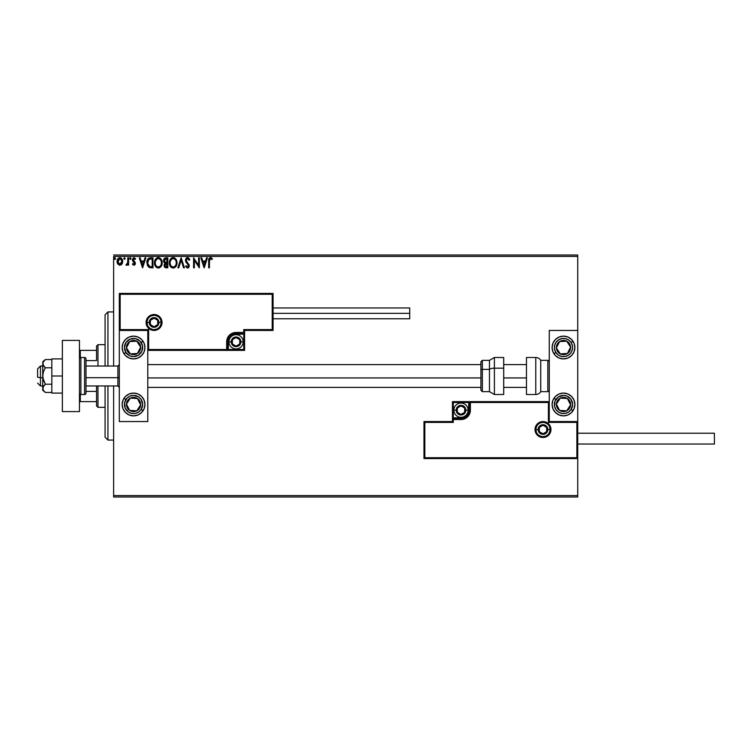 <?xml version="1.0" encoding="UTF-8"?>
<svg xmlns="http://www.w3.org/2000/svg" width="752" height="752" viewBox="0 0 752 752"><rect width="100%" height="100%" fill="white"/><g stroke="black" fill="none" stroke-linecap="round" stroke-linejoin="round"><path stroke-width="1.13" d="M113.627 497.006L577.733 497.006L113.627 497.006L113.627 385.964L113.627 497.006M113.627 256.413L577.733 256.413L577.733 330.448L549.261 330.448L549.261 421.552L577.733 421.552L577.733 256.413L113.627 256.413L113.627 366.036L113.627 256.413M577.733 458.57L577.733 495.587L113.627 495.587L577.733 495.587L577.733 497.006L577.733 330.448L549.261 330.448L549.261 421.552L577.733 421.552L576.878 422.408L548.405 422.408L548.405 402.48L470.385 402.48L470.385 410.169L469.671 413.76L467.631 416.815L464.586 418.845L460.995 419.56L453.306 419.56L453.306 422.408L424.833 422.408L424.833 457.714L576.878 457.714L576.878 422.408L576.878 457.714L424.833 457.714L424.833 422.408L423.978 421.552L423.978 458.57L577.733 458.57L576.878 457.714L577.733 458.57L577.733 421.552L576.878 422.408L548.405 422.408L548.734 402.151L469.53 402.48L469.53 410.169A8.545 8.545 0 0 1 460.995 418.714L453.306 418.714L452.45 419.56L452.45 421.552L423.978 421.552L423.978 458.57L424.833 457.714L423.978 458.57L577.733 458.57M121.946 264.046L122.651 260.812L121.119 258.058L118.647 258.058L117.237 260.173L117.481 263.454L119.267 265.165L121.561 264.525L122.698 261.461C122.717 259.393 121.777 258.143 119.878 257.71C117.989 258.143 117.049 259.393 117.068 261.461L117.82 264.046L119.878 265.249L121.768 264.29M127.802 257.842L128.573 257.842L127.802 257.842L127.633 263.031L125.885 264.995L126.928 265.136L127.802 264.046L127.802 265.118L128.573 265.118L128.573 257.842L128.573 265.118L128.573 257.842L127.802 257.842L127.68 262.786L125.885 264.995L126.468 265.249L127.802 264.046L127.802 265.118L128.573 265.118L127.802 265.118M133.884 265.249L134.993 264.61L135.332 263.05L133.226 259.365L134.11 258.603L135.163 259.374L135.595 258.697L133.659 257.757L132.427 259.449L132.653 260.944L134.58 263.369L134.006 264.328L132.85 263.585L132.399 264.215L133.884 265.249L132.399 264.215L133.884 265.249L135.341 263.341L133.17 259.778L134.11 258.603L135.163 259.374L135.595 258.697L134.025 257.71L132.399 259.816L134.58 263.369L133.837 264.356L132.85 263.585L132.399 264.215L132.85 263.585L134.006 264.328M149.291 258.021L150.654 257.842L148.511 258.406L147.138 260.53L147.317 265.409L149.093 267.439L152.976 267.806L152.976 257.842L150.654 257.842C148.003 258.199 146.725 259.816 146.837 262.692L149.093 267.439L152.976 267.806L152.976 257.842L152.976 267.806L151.462 267.806M165.797 257.842L167.79 257.842L164.462 258.284L163.447 260.662L163.833 262.194L165.026 263.209L164.143 264.732L164.397 266.734L165.431 267.684L167.79 267.806L167.79 257.842L167.79 267.806L167.79 257.842L165.797 257.842L163.447 260.662L165.026 263.209L164.086 265.334L166.38 267.806L167.79 267.806L166.173 267.797M178.722 267.806L177.886 267.806L181.082 257.842L177.886 267.806L178.722 267.806L181.147 260.239L183.573 267.806L184.4 267.806L181.213 257.842L184.4 267.806L181.213 257.842L177.886 267.806L178.722 267.806L181.147 260.239L183.573 267.806L184.4 267.806L183.573 267.806M198.584 257.842L198.584 265.249L193.602 257.842L193.602 267.806L194.373 267.806L194.373 260.371L199.355 267.806L199.355 257.842L198.584 257.842L199.355 257.842L198.584 257.842L198.584 265.249L193.602 257.842L193.602 267.806L194.373 267.806L194.373 260.371L199.355 267.806L199.355 257.842L199.186 267.806M209.441 261.17L210.137 258.697L211.998 259.496L212.384 258.735L210.504 257.579L209 258.556L208.68 267.806L209.441 267.806L209.441 261.17L210.513 258.603L211.998 259.496L212.384 258.735L210.504 257.579C208.981 258.096 208.37 259.261 208.68 261.076L208.68 267.806L209.441 267.806L209.46 260.408M206.565 257.842L207.402 257.842L204.206 267.806L207.402 257.842L206.565 257.842L205.54 261.029L202.739 261.029L201.715 257.842L200.887 257.842L204.074 267.806L207.402 257.842L206.565 257.842L205.54 261.029L202.739 261.029L201.715 257.842L200.887 257.842L204.074 267.806L200.887 257.842L201.715 257.842M187.53 257.579L185.96 258.491L185.424 260.277L185.923 262.053L188.376 265.089L187.915 266.932L187.022 266.904L186.148 265.757L185.556 266.368L187.474 268.06L188.827 267.28L189.231 265.334L186.44 261.273L186.308 259.609L187.586 258.603L189.147 260.267L189.767 259.76L188.677 258.011L187.53 257.579L185.424 260.277L188.489 265.776L187.483 267.035L186.148 265.757L185.556 266.368L187.474 268.06L189.26 265.729L186.195 260.295L187.586 258.603L189.147 260.267L189.767 259.76L187.53 257.579M176.993 262.777L175.517 258.66L174.032 257.71L172.264 257.71L170.779 258.688L169.538 261.047L169.538 264.619L171.494 267.562L174.088 267.919L176.1 266.208L176.993 262.777C177.03 259.938 175.742 258.209 173.148 257.579C170.554 258.227 169.275 259.976 169.332 262.824C169.275 265.7 170.572 267.449 173.204 268.06C175.789 267.383 177.049 265.616 176.993 262.777M162.169 262.777L160.702 258.66L159.208 257.71L157.441 257.71L155.965 258.688L154.715 261.047L154.715 264.619L156.67 267.562L159.274 267.919L161.276 266.208L162.169 262.777C162.206 259.938 160.928 258.209 158.324 257.579C155.73 258.227 154.461 259.976 154.508 262.824C154.461 265.7 155.749 267.449 158.39 268.06C160.966 267.383 162.225 265.616 162.169 262.777M144.986 257.842L145.822 257.842L142.626 267.806L145.822 257.842L144.986 257.842L143.961 261.029L141.16 261.029L140.135 257.842L139.299 257.842L142.495 267.806L145.822 257.842L144.986 257.842L143.961 261.029L141.16 261.029L140.135 257.842L139.299 257.842L142.495 267.806L139.299 257.842L140.135 257.842M130.998 258.538L130.359 257.71L130.998 258.538L130.359 257.71L129.72 258.538L130.359 259.374L129.72 258.538L130.359 257.71L130.998 258.538L130.359 259.374L129.72 258.538L130.359 257.71L130.989 258.397L130.087 257.786L129.88 259.092L130.961 258.829L130.359 259.374L130.998 258.538L130.359 259.374L129.72 258.538L130.359 259.374L129.72 258.538L130.5 257.729M125.123 258.538L124.202 257.786L124.005 259.092L125.086 258.829L124.484 259.374L125.123 258.538L124.484 259.374L123.845 258.538L124.484 259.374L123.845 258.538L124.484 257.71L123.845 258.538L124.484 257.71L125.123 258.538L124.484 259.374L123.845 258.538L124.484 257.71L125.123 258.538L124.409 257.72M114.257 258.538L114.896 257.71L114.257 258.538L114.896 257.71L115.535 258.538L115.178 257.786L114.257 258.538L114.755 259.355L115.385 259.092L115.535 258.538L114.896 259.374L115.535 258.538L114.896 259.374L114.257 258.538L114.896 259.374L114.257 258.538L114.896 257.71L114.257 258.538L114.896 257.71L115.535 258.538L114.896 259.374L114.257 258.538L114.896 257.71L115.535 258.538L115.178 259.29M577.733 254.994L113.627 254.994L577.733 254.994L577.733 256.413L577.733 254.994M209.441 267.806L208.68 267.806M208.877 258.867L209.169 258.265M210.504 257.579L212.384 258.735L211.998 259.496L210.137 258.697M211.763 259.29L210.513 258.603M211.998 259.496L211.011 258.744L211.998 259.496M211.566 257.945L211.058 257.682M204.149 265.4L203.068 262.053L205.211 262.053L204.149 265.4L203.068 262.053L205.211 262.053L204.149 265.4M194.373 267.806L193.602 267.806L193.772 257.842M188.968 258.303L189.767 259.76L189.147 260.267M187.878 258.65L187.286 258.641M187.586 258.603L186.195 260.295L186.571 261.489M186.195 260.295L186.44 261.273L186.195 260.295M188.79 264.093L189.25 265.531M189.231 266.133L188.837 267.27M188.583 267.58L187.934 267.985M185.556 266.368L186.336 266.095M186.393 266.18L187.483 267.035L188.489 265.776L187.981 264.431M188.028 264.488L187.568 263.98M186.759 263.153L186.176 262.439M186.261 258.133L187.06 257.645M176.353 265.747L176.664 264.948M176.344 265.766L175.855 266.584M175.846 266.593L173.204 268.06M170.798 266.979L170.262 266.283M169.538 264.619L169.83 265.475M169.905 260.013L169.576 260.888M170.243 259.384L171.456 258.096M174.934 258.143L176.071 259.374M175.526 258.679L176.062 259.365M175.949 264.582L176.118 263.933M173.59 266.998L173.176 267.035C171.08 266.509 170.055 265.108 170.093 262.824L170.131 263.548L170.093 262.824C170.046 260.53 171.071 259.12 173.176 258.603C175.244 259.12 176.259 260.512 176.222 262.777L176.184 262.063L176.222 262.777C176.269 265.061 175.254 266.481 173.176 267.035L173.355 267.026M170.591 265.165L170.948 265.766M170.619 265.221L170.131 263.548M172.819 267.007L171.992 266.716M170.262 261.376L171.559 259.205M171.024 259.76L170.544 260.559M170.131 262.1L170.262 261.395M175.789 260.587L175.996 261.141M174.52 259.017L175.498 260.051M164.81 267.317L164.397 266.734M164.218 266.283L164.115 265.813M164.096 265.033L164.096 265.569M164.002 262.467L163.598 261.677M163.889 258.961L164.237 258.491M164.368 261.48L164.218 260.662L166.154 258.857L167.029 258.857L167.029 262.561L165.421 262.448L166.643 262.561L165.421 262.448L164.227 260.446L164.256 261.104M165.807 266.744L164.857 265.315L167.029 263.585L167.029 266.781L164.923 265.888L164.998 264.516L166.042 263.632M164.923 264.732L165.167 266.368M165.515 263.83L164.998 264.516M165.149 262.335L164.528 261.781M164.256 260.23L164.5 259.59M166.634 263.585L167.029 266.781L166.23 266.781M161.849 264.948L162.056 264.121M155.984 266.979L155.438 266.283M154.583 263.933L154.517 263.275M155.081 260.013L154.762 260.888M155.429 259.384L155.955 258.688M157.112 257.833L158.108 257.588M161.248 259.374L160.702 258.66M154.715 264.619L155.006 265.475M160.251 259.496L161.182 261.141M161.135 264.582L161.407 262.777C161.454 265.061 160.439 266.481 158.352 267.035L158.352 267.035C156.266 266.509 155.232 265.108 155.269 262.824C155.222 260.53 156.247 259.12 158.352 258.603C160.42 259.12 161.445 260.512 161.407 262.777L161.304 263.933M160.449 265.888L158.531 267.026M155.767 265.165L156.134 265.766M155.269 262.824L155.316 262.1L155.269 262.824M155.796 265.221L155.448 264.262M157.995 267.007L157.177 266.716M155.448 261.376L156.736 259.205M156.2 259.76L155.73 260.559M161.407 262.777L161.37 262.063L161.407 262.777M160.966 260.587L160.674 260.051M159.255 266.847L160.289 266.086M150.259 267.74L149.714 267.656M148.153 258.716L148.943 258.152M148.257 265.4L149.761 266.593L147.627 263.256L148.877 259.384L152.205 258.857L152.205 266.781L149.498 266.499L148.003 264.901M151.143 266.772L150.588 266.734M142.56 265.4L141.489 262.053L143.632 262.053L142.56 265.4L141.489 262.053L143.632 262.053L142.56 265.4M132.85 263.585L133.837 264.356L134.317 262.598M133.677 264.328L134.58 263.369L132.399 259.816L134.392 262.711M132.427 259.449L132.54 258.932M134.025 257.71L135.595 258.697L134.956 259.092M133.217 259.402L134.11 258.603L135.163 259.374L133.546 258.838M134.166 261.226L135.097 262.213M135.181 264.253L135.313 263.755M134.317 265.174L134.815 264.845M126.392 265.24L125.885 264.995L126.806 264.309M126.468 265.249L125.885 264.995M127.473 263.52L127.793 261.452M127.802 260.784L127.802 260.286M127.802 260.916L127.784 261.536M127.755 262.166L127.68 262.786M124.409 259.365L123.845 258.538L124.484 257.71L123.845 258.538M121.561 264.525L121.081 264.911M117.481 263.444L117.256 262.862M117.246 262.824L117.115 262.157M117.086 261.799L117.077 261.132M117.453 259.562L117.763 258.989M117.472 259.506L117.754 258.998M118.656 258.049L119.54 257.729M120.047 257.72L120.517 257.795M122.632 260.671L122.529 260.154M122.679 261.799L122.285 263.454M119.211 258.754L120.358 258.679L121.927 261.452L119.756 264.347L117.838 261.452L117.951 260.493L117.867 261.94L119.888 258.603L121.316 259.393M121.448 259.6L121.899 260.972M119.634 264.337L121.927 261.452L121.448 263.322L120.367 264.281M119.756 264.347L117.951 262.429M119.888 258.603L119.399 258.679M118.966 258.885L118.318 259.59L118.966 258.885M121.899 261.95L121.927 261.452M115.526 258.688L114.896 259.374M115.535 258.538L114.83 257.72M176.062 261.367L176.184 262.063M164.735 259.28L165.214 258.979M166.154 258.857L167.029 258.857L166.643 262.561M155.316 262.1L155.438 261.395M161.238 261.367L161.37 262.063M155.438 264.253L155.316 263.548M151.387 258.857L152.205 258.857L152.205 266.781L151.707 266.781M147.796 264.29L147.693 263.82M117.838 261.452L117.867 260.972M117.951 260.493L118.318 259.59M121.815 262.42L121.448 263.322M117.951 262.42L117.867 261.94M107.931 440.061L105.083 437.213L105.083 385.964L105.083 437.213L107.931 440.061L113.627 440.061L107.931 440.061L107.931 385.964L107.931 440.061M105.083 314.787L107.931 311.939L113.627 311.939L107.931 311.939L107.931 366.036L107.931 311.939L105.083 314.787L105.083 366.036L105.083 314.787M133.555 336.135A11.393 11.393 0 0 1 144.939 347.527A11.393 11.393 0 0 1 133.555 358.92L129.194 358.046L125.499 355.583L123.027 351.889L122.162 347.527L123.027 343.166L125.499 339.472L129.194 337.009L133.555 336.135L137.907 337.009L141.611 339.472L144.074 343.166L144.939 347.527L144.074 351.889L141.611 355.583L137.907 358.046L133.555 358.92A11.393 11.393 0 0 1 122.162 347.527A11.393 11.393 0 0 1 133.555 336.135A11.393 11.393 0 0 0 123.037 343.166M133.555 393.08A11.393 11.393 0 0 1 144.939 404.473A11.393 11.393 0 0 1 133.555 415.865L129.194 414.991L125.499 412.528L123.027 408.834L122.162 404.473L123.027 400.111L125.499 396.417L129.194 393.954L133.555 393.08L137.907 393.954L141.611 396.417L144.074 400.111L144.939 404.473L144.074 408.834L141.611 412.528L137.907 414.991L133.555 415.865A11.393 11.393 0 0 1 122.162 404.473A11.393 11.393 0 0 1 133.555 393.08M147.787 421.552L147.787 330.448L119.314 330.448L119.314 421.552L147.787 421.552L119.314 421.552L119.314 330.448L120.17 329.592L148.642 329.592L148.642 349.52L226.662 349.52L226.662 341.831L227.377 338.24L229.416 335.185L232.462 333.155L236.053 332.44L243.742 332.44L243.742 329.592L272.215 329.592L272.215 294.286L120.17 294.286L120.17 329.592L120.17 294.286L272.215 294.286L272.215 329.592L273.07 330.448L273.07 293.43L119.314 293.43L119.314 330.448L147.787 330.448L147.787 421.552M563.492 415.865A11.393 11.393 0 0 1 552.109 404.473A11.393 11.393 0 0 1 563.492 393.08L567.854 393.954L571.548 396.417L574.02 400.111L574.885 404.473L574.02 408.834L571.548 412.528L567.854 414.991L563.492 415.865L559.131 414.991L555.437 412.528L552.974 408.834L552.109 404.473L552.974 400.111L555.437 396.417L559.131 393.954L563.492 393.08A11.393 11.393 0 0 1 574.885 404.473A11.393 11.393 0 0 1 563.492 415.865M563.492 358.92A11.393 11.393 0 0 1 552.109 347.527A11.393 11.393 0 0 1 563.492 336.135L567.854 337.009L571.548 339.472L574.02 343.166L574.885 347.527L574.02 351.889L571.548 355.583L567.854 358.046L563.492 358.92L559.131 358.046L555.437 355.583L552.974 351.889L552.109 347.527L552.974 343.166L555.437 339.472L559.131 337.009L563.492 336.135A11.393 11.393 0 0 1 574.885 347.527A11.393 11.393 0 0 1 553.961 353.76L555.869 352.509A9.109 9.109 0 0 1 558.51 339.904A9.109 9.109 0 0 1 571.125 342.545L573.024 341.295L571.125 342.545L572.451 345.845L572.413 349.398L571.012 352.669L568.474 355.151L565.175 356.486L561.622 356.448L558.351 355.047L555.869 352.509L554.544 349.21L554.572 345.657L555.972 342.386L558.51 339.904L561.81 338.569L565.363 338.607L568.634 340.007L571.125 342.545A9.109 9.109 0 0 1 568.474 355.151A9.109 9.109 0 0 1 555.869 352.509L553.961 353.76A11.393 11.393 0 0 1 552.325 349.755M40.448 377.692L37.6 377.213L37.6 368.884L37.6 377.213L40.448 377.692L40.448 385.964L40.448 377.692L42.723 377.692L40.448 377.692L40.448 366.036L40.448 377.692M119.314 377.936L117.895 377.692L117.895 385.964L117.895 377.692L86.001 377.692L117.895 377.692L117.895 366.036L117.895 377.692L119.314 377.936M526.475 377.936L503.699 377.936L526.475 377.936M480.923 377.936L147.787 377.936L480.923 377.936M535.875 429.533L538.15 429.533L535.875 429.533A7.116 7.116 0 0 1 542.991 422.408A7.116 7.116 0 0 1 550.116 429.533L550.962 429.533A7.971 7.971 0 0 0 542.991 421.552A7.971 7.971 0 0 0 535.02 429.533A7.971 7.971 0 0 0 542.991 437.504A7.971 7.971 0 0 0 550.962 429.533L550.116 429.533A7.116 7.116 0 0 1 542.991 436.649A7.116 7.116 0 0 1 535.875 429.533L535.02 429.533L535.17 427.973L537.36 423.893L539.945 422.163L542.991 421.552L546.046 422.163L548.631 423.893L550.361 426.478L550.962 429.533L550.361 432.579L548.631 435.164L546.046 436.893L542.991 437.504L539.945 436.893L537.36 435.164L535.17 431.084L535.02 429.533L535.875 429.533A7.116 7.116 0 0 1 542.991 422.408A7.116 7.116 0 0 1 550.116 429.533A7.116 7.116 0 0 1 542.991 436.649A7.116 7.116 0 0 1 535.875 429.533L536.42 432.25M549.261 401.624L452.45 401.624L452.45 421.552L423.978 421.552L424.833 422.408L453.306 422.408L452.45 421.552L453.306 422.408L453.306 419.56L452.45 419.56A0.855 0.855 0 0 1 453.306 418.714L453.306 417.858L462.489 417.708L465.262 416.561L467.387 414.437L468.675 410.169L468.675 402.48L453.306 402.48L453.306 417.858L460.995 417.858L460.995 418.714L453.306 418.714L453.306 417.858L452.45 417.858L452.45 419.56L453.306 419.56L453.306 418.714L453.306 419.56L460.995 419.56L460.995 417.858A7.689 7.689 0 0 0 468.675 410.169L469.53 410.169A8.545 8.545 0 0 1 460.995 418.714L460.995 419.56A9.4 9.4 0 0 0 470.385 410.169L468.675 410.169L468.675 402.48L469.53 402.48L469.53 410.169L470.385 410.169L470.385 401.624L470.385 402.48L469.53 402.48A0.855 0.855 0 0 1 470.385 401.624L452.45 401.624L452.45 417.858L453.306 417.858L453.306 402.48L452.45 401.624L453.306 402.48L468.675 402.48L468.675 401.624L468.675 402.48L469.53 402.48A0.855 0.855 0 0 1 470.385 401.624L549.261 401.624L548.734 402.151L549.261 401.624M537.078 433.481L537.962 434.562M539.043 435.446L541.609 436.508M542.991 436.649L545.717 436.104M546.948 435.446L548.029 434.562M548.913 433.481L549.975 430.915M550.116 429.533L547.832 429.533A4.841 4.841 0 0 1 542.991 434.374A4.841 4.841 0 0 1 538.15 429.533L539.569 426.102L542.991 424.692L546.413 426.102L547.832 429.533L546.413 432.955L542.991 434.374L539.569 432.955L538.15 429.533A4.841 4.841 0 0 1 542.991 424.692A4.841 4.841 0 0 1 547.832 429.533L550.116 429.533L549.571 426.807M548.913 425.576L548.029 424.495M546.948 423.611L544.382 422.549M542.991 422.408L540.265 422.953M539.043 423.611L537.962 424.495M537.078 425.576L536.016 428.142M161.172 322.467L158.898 322.467A4.841 4.841 0 0 1 154.057 327.308A4.841 4.841 0 0 1 149.216 322.467L150.635 319.045L154.057 317.626L157.478 319.045L158.898 322.467L157.478 325.898L154.057 327.308L150.635 325.898L149.216 322.467L146.931 322.467L149.216 322.467A4.841 4.841 0 0 1 154.057 317.626A4.841 4.841 0 0 1 158.898 322.467L161.172 322.467A7.116 7.116 0 0 1 154.057 329.592A7.116 7.116 0 0 1 146.931 322.467L146.085 322.467A7.971 7.971 0 0 0 154.057 330.448A7.971 7.971 0 0 0 162.028 322.467A7.971 7.971 0 0 0 154.057 314.496A7.971 7.971 0 0 0 146.085 322.467L146.931 322.467A7.116 7.116 0 0 1 154.057 315.351A7.116 7.116 0 0 1 161.172 322.467L162.028 322.467L161.877 324.027L159.687 328.107L157.102 329.837L154.057 330.448L151.002 329.837L148.417 328.107L146.687 325.522L146.085 322.467L146.687 319.421L148.417 316.836L151.002 315.107L154.057 314.496L157.102 315.107L159.687 316.836L161.877 320.916L162.028 322.467L161.172 322.467A7.116 7.116 0 0 1 154.057 329.592A7.116 7.116 0 0 1 146.931 322.467A7.116 7.116 0 0 1 154.057 315.351A7.116 7.116 0 0 1 161.172 322.467L160.627 319.75M244.597 330.448L273.07 330.448L273.07 293.43L272.215 294.286L273.07 293.43L119.314 293.43L120.17 294.286L119.314 293.43L119.314 330.448L120.17 329.592L148.642 329.592L148.313 349.849L227.518 349.52L227.518 341.831A8.545 8.545 0 0 1 236.053 333.286L243.742 333.286L244.597 332.44L244.597 330.448L273.07 330.448L272.215 329.592L243.742 329.592L244.597 330.448L243.742 329.592L243.742 332.44L244.597 332.44L244.597 330.448M147.787 350.376L244.597 350.376L244.597 332.44A0.855 0.855 0 0 1 243.742 333.286L243.742 334.142L234.558 334.292L231.785 335.439L229.661 337.563L228.364 341.831L228.364 349.52L243.742 349.52L243.742 334.142L236.053 334.142L236.053 333.286L243.742 333.286L243.742 334.142L244.597 334.142L244.597 332.44L243.742 332.44L243.742 333.286L243.742 332.44L236.053 332.44L236.053 334.142A7.689 7.689 0 0 0 228.364 341.831L227.518 341.831A8.545 8.545 0 0 1 236.053 333.286L236.053 332.44A9.4 9.4 0 0 0 226.662 341.831L228.364 341.831L228.364 349.52L227.518 349.52L227.518 341.831L226.662 341.831L226.662 350.376L226.662 349.52L227.518 349.52A0.855 0.855 0 0 1 226.662 350.376L244.597 350.376L244.597 334.142L243.742 334.142L243.742 349.52L244.597 350.376L243.742 349.52L228.364 349.52L228.364 350.376L228.364 349.52L227.518 349.52A0.855 0.855 0 0 1 226.662 350.376L147.787 350.376L148.313 349.849L147.787 350.376M159.969 318.519L159.086 317.438M158.005 316.554L155.438 315.492M154.057 315.351L151.331 315.896M150.099 316.554L149.018 317.438M148.135 318.519L147.072 321.085M146.931 322.467L147.477 325.193M148.135 326.424L149.018 327.505M150.099 328.389L152.665 329.451M154.057 329.592L156.783 329.047M158.005 328.389L159.086 327.505M159.969 326.424L161.031 323.858M239.756 340.769L239.756 339.697A4.268 4.268 0 0 1 240.33 341.831L239.756 341.831L239.756 340.769L239.756 341.831L240.33 341.831L240.179 340.731L239.08 338.814L236.053 337.563L233.035 338.814L231.785 341.831L233.035 344.848L236.053 346.108L239.08 344.848L240.33 341.831A4.268 4.268 0 0 1 232.359 343.965A4.268 4.268 0 0 1 236.053 337.563L232.359 339.697L232.359 343.965L236.053 346.108L239.756 343.965L239.756 341.831L239.756 343.965L236.053 346.108L232.359 343.965L232.359 339.697L236.053 337.563A4.268 4.268 0 0 1 239.756 339.697L236.053 337.563L239.756 339.697L239.756 340.769M231.212 341.831A4.841 4.841 0 0 1 236.053 336.99A4.841 4.841 0 0 1 240.894 341.831L243.178 341.831A7.116 7.116 0 0 0 236.053 334.715A7.116 7.116 0 0 0 228.937 341.831L231.212 341.831L232.631 338.409L236.053 336.99L239.474 338.409L240.894 341.831L239.474 345.253L236.053 346.672L232.631 345.253L231.212 341.831L228.937 341.831A7.116 7.116 0 0 1 236.053 334.715A7.116 7.116 0 0 1 243.178 341.831A7.116 7.116 0 0 1 236.053 348.947A7.116 7.116 0 0 1 228.937 341.831A7.116 7.116 0 0 0 236.053 348.947A7.116 7.116 0 0 0 243.178 341.831L240.894 341.831A4.841 4.841 0 0 1 236.053 346.672A4.841 4.841 0 0 1 231.212 341.831M464.689 409.097L464.689 408.035A4.268 4.268 0 0 1 465.262 410.169L464.689 410.169L464.689 409.097L464.689 410.169L465.262 410.169L465.121 409.06L464.012 407.152L460.995 405.892L457.968 407.152L456.718 410.169L457.968 413.186L460.995 414.437L464.012 413.186L465.262 410.169A4.268 4.268 0 0 1 457.291 412.303A4.268 4.268 0 0 1 460.995 405.892L457.291 408.035L457.291 412.303L460.995 414.437L464.689 412.303L464.689 410.169L464.689 412.303L460.995 414.437L457.291 412.303L457.291 408.035L460.995 405.892A4.268 4.268 0 0 1 464.689 408.035L460.995 405.892L464.689 408.035L464.689 409.097M456.154 410.169A4.841 4.841 0 0 1 460.995 405.328A4.841 4.841 0 0 1 465.836 410.169L468.111 410.169A7.116 7.116 0 0 0 460.995 403.053A7.116 7.116 0 0 0 453.87 410.169L456.154 410.169L457.573 406.747L460.995 405.328L464.416 406.747L465.836 410.169L464.416 413.591L460.995 415.01L457.573 413.591L456.154 410.169L453.87 410.169A7.116 7.116 0 0 1 460.995 403.053A7.116 7.116 0 0 1 468.111 410.169A7.116 7.116 0 0 1 460.995 417.285A7.116 7.116 0 0 1 453.87 410.169A7.116 7.116 0 0 0 460.995 417.285A7.116 7.116 0 0 0 468.111 410.169L465.836 410.169A4.841 4.841 0 0 1 460.995 415.01A4.841 4.841 0 0 1 456.154 410.169M546.695 428.461L546.695 427.39A4.268 4.268 0 0 1 547.268 429.533L546.695 429.533L546.695 428.461L546.695 429.533L547.268 429.533L547.118 428.424L546.018 426.506L542.991 425.256L539.974 426.506L538.723 429.533L539.974 432.55L542.991 433.801L546.018 432.55L547.268 429.533A4.268 4.268 0 0 1 539.297 431.667A4.268 4.268 0 0 1 542.991 425.256L539.297 427.39L539.297 431.667L542.991 433.801L546.695 431.667L546.695 429.533L546.695 431.667L542.991 433.801L539.297 431.667L539.297 427.39L542.991 425.256A4.268 4.268 0 0 1 546.695 427.39L542.991 425.256L546.695 427.39L546.695 428.461M157.751 321.405L157.751 320.333A4.268 4.268 0 0 1 158.324 322.467L157.751 322.467L157.751 321.405L157.751 322.467L158.324 322.467L158.183 321.367L157.074 319.45L154.057 318.199L151.03 319.45L149.78 322.467L151.03 325.494L154.057 326.744L157.074 325.494L158.324 322.467A4.268 4.268 0 0 1 150.353 324.61A4.268 4.268 0 0 1 154.057 318.199L150.353 320.333L150.353 324.61L154.057 326.744L157.751 324.61L157.751 322.467L157.751 324.61L154.057 326.744L150.353 324.61L150.353 320.333L154.057 318.199A4.268 4.268 0 0 1 157.751 320.333L154.057 318.199L157.751 320.333L157.751 321.405M127.906 401.841L126.449 404.078A7.116 7.116 0 0 1 127.596 400.581L128.395 401.098L127.417 402.593L128.395 401.098L127.596 400.581L126.787 402.254L126.59 405.93L127.201 407.687L129.664 410.432L131.337 411.241L135.012 411.438L136.77 410.827L139.515 408.364L140.662 404.867L140.521 403.016L138.857 399.726L137.447 398.513L135.774 397.705L132.089 397.507L130.34 398.118L127.596 400.581A7.116 7.116 0 0 1 140.662 404.867A7.116 7.116 0 0 1 129.664 410.432L136.77 410.827L140.662 404.867L137.447 398.513L130.34 398.118L128.395 401.098L130.34 398.118L134.777 398.363M144.074 408.834A11.393 11.393 0 0 1 143.087 410.705L141.179 409.455A9.109 9.109 0 0 1 128.573 412.096A9.109 9.109 0 0 1 125.922 399.491L124.024 398.24A11.393 11.393 0 0 1 124.08 398.146A11.393 11.393 0 0 1 144.722 402.245M122.388 402.245A11.393 11.393 0 0 1 124.024 398.24L125.922 399.491A9.109 9.109 0 0 1 138.537 396.849A9.109 9.109 0 0 1 141.179 409.455L138.697 411.993L135.426 413.393L131.873 413.431L128.573 412.096L125.17 408.045L124.597 402.79L127.041 398.099L129.983 396.088L133.461 395.364L138.537 396.849L141.075 399.331L142.664 404.379L141.179 409.455L143.087 410.705A11.393 11.393 0 0 1 123.037 408.834M123.027 408.825A11.393 11.393 0 0 1 122.379 402.254M144.722 402.254A11.393 11.393 0 0 1 144.074 408.825M134.1 410.677L129.664 410.432A7.116 7.116 0 0 1 126.449 404.078L129.664 410.432L126.449 404.078L127.417 402.593M135.67 398.419L137.447 398.513L140.662 404.867L136.77 410.827L134.993 410.724M139.853 403.279L139.458 402.48M128.451 408.054L128.855 408.844M557.852 401.841L556.386 404.078A7.116 7.116 0 0 1 557.533 400.581L558.332 401.098L557.364 402.593L558.332 401.098L557.533 400.581L556.734 402.254L556.527 405.93L557.138 407.687L559.601 410.432L561.274 411.241L564.959 411.438L566.707 410.827L569.452 408.364L570.26 406.691L570.458 403.016L569.847 401.258L567.384 398.513L565.711 397.705L562.035 397.507L560.278 398.118L557.533 400.581A7.116 7.116 0 0 1 570.599 404.867A7.116 7.116 0 0 1 559.601 410.432L566.707 410.827L570.599 404.867L567.384 398.513L560.278 398.118L558.332 401.098L560.278 398.118L564.724 398.363M574.011 408.834A11.393 11.393 0 0 1 573.024 410.705L571.125 409.455A9.109 9.109 0 0 1 558.51 412.096A9.109 9.109 0 0 1 555.869 399.491L553.961 398.24A11.393 11.393 0 0 1 565.711 393.305M552.325 402.245A11.393 11.393 0 0 1 553.961 398.24L555.869 399.491A9.109 9.109 0 0 1 568.474 396.849A9.109 9.109 0 0 1 571.125 409.455L568.634 411.993L565.363 413.393L561.81 413.431L558.51 412.096L555.972 409.614L554.572 406.343L555.042 401.07L558.351 396.953L563.398 395.364L566.895 396.022L571.012 399.331L572.601 404.379L571.125 409.455L573.024 410.705A11.393 11.393 0 0 1 572.968 410.799A11.393 11.393 0 0 1 565.72 415.64M565.711 415.64A11.393 11.393 0 0 1 552.974 408.834M552.974 408.825A11.393 11.393 0 0 1 552.325 402.254M565.72 393.305A11.393 11.393 0 0 1 574.66 402.245M574.669 402.254A11.393 11.393 0 0 1 574.02 408.825M564.047 410.677L559.601 410.432A7.116 7.116 0 0 1 556.386 404.078L559.601 410.432L556.386 404.078L557.364 402.593M565.607 398.419L567.384 398.513L570.599 404.867L566.707 410.827L564.931 410.724M569.8 403.279L569.396 402.48M558.398 408.054L558.802 408.844M568.174 343.41L566.707 341.173A7.116 7.116 0 0 1 569.452 343.636L568.653 344.153L567.685 342.668L568.653 344.153L569.452 343.636L568.239 342.226L564.959 340.562L561.274 340.759L559.601 341.568L557.138 344.313L556.527 346.07L556.386 347.922L557.533 351.419L560.278 353.882L562.035 354.493L565.711 354.295L567.384 353.487L569.847 350.742L570.458 348.984L570.26 345.309L569.452 343.636A7.116 7.116 0 0 1 560.278 353.882A7.116 7.116 0 0 1 559.601 341.568L556.386 347.922L560.278 353.882L567.384 353.487L570.599 347.133L568.653 344.153L570.599 347.133L568.597 351.109M552.325 349.746A11.393 11.393 0 0 1 552.974 343.175M552.974 343.166A11.393 11.393 0 0 1 565.711 336.36M565.72 336.36A11.393 11.393 0 0 1 572.958 341.201A11.393 11.393 0 0 1 573.024 341.295M557.589 345.535L559.601 341.568A7.116 7.116 0 0 1 566.707 341.173L559.601 341.568L566.707 341.173L567.685 342.668M559.3 352.378L556.386 347.922L557.194 346.334M568.192 351.898L567.384 353.487L560.278 353.882L559.3 352.387M562.054 353.778L562.947 353.731M562.27 341.417L561.377 341.474M138.227 343.41L136.77 341.173A7.116 7.116 0 0 1 139.515 343.636L138.716 344.153L137.738 342.668L138.716 344.153L139.515 343.636L138.302 342.226L135.012 340.562L131.337 340.759L129.664 341.568L127.201 344.313L126.59 346.07L126.787 349.746L127.596 351.419L130.34 353.882L132.089 354.493L135.774 354.295L137.447 353.487L138.857 352.274L140.521 348.984L140.662 347.133L139.515 343.636A7.116 7.116 0 0 1 130.34 353.882A7.116 7.116 0 0 1 129.664 341.568L126.449 347.922L130.34 353.882L137.447 353.487L140.662 347.133L138.716 344.153L140.662 347.133L138.65 351.109M144.722 349.755A11.393 11.393 0 0 1 124.089 353.854A11.393 11.393 0 0 1 124.024 353.76L125.922 352.509A9.109 9.109 0 0 1 128.573 339.904A9.109 9.109 0 0 1 141.179 342.545L143.087 341.295A11.393 11.393 0 0 1 144.074 343.166M143.087 341.295L141.179 342.545A9.109 9.109 0 0 1 138.537 355.151A9.109 9.109 0 0 1 125.922 352.509L124.447 347.433L126.035 342.386L130.152 339.077L135.426 338.607L140.06 341.154L142.504 345.845L141.931 351.099L138.537 355.151L133.461 356.636L129.983 355.912L125.922 352.509L124.024 353.76A11.393 11.393 0 0 1 122.388 349.755M122.379 349.746A11.393 11.393 0 0 1 123.027 343.175M144.074 343.175A11.393 11.393 0 0 1 144.722 349.746M127.652 345.535L129.664 341.568A7.116 7.116 0 0 1 136.77 341.173L129.664 341.568L136.77 341.173L137.738 342.668M129.363 352.378L126.449 347.922L127.248 346.334M138.246 351.898L137.447 353.487L130.34 353.882L129.363 352.387M132.117 353.778L133.001 353.731M132.324 341.417L131.44 341.474M535.781 357.491L535.781 394.509A5.696 5.696 0 0 0 540.716 391.66L540.716 360.34A5.696 5.696 0 0 0 535.781 357.491L526.475 357.491L526.475 394.509L535.781 394.509L535.781 357.491A5.696 5.696 0 0 1 540.716 360.34L540.716 391.66L547.832 391.66A1.419 1.419 0 0 0 549.261 390.241A1.419 1.419 0 0 1 547.832 391.66L547.832 360.34L547.832 391.66L540.716 391.66A5.696 5.696 0 0 1 535.781 394.509L526.475 394.509L526.475 357.491L535.781 357.491M549.261 361.759A1.419 1.419 0 0 0 547.832 360.34L540.716 360.34L547.832 360.34A1.419 1.419 0 0 1 549.261 361.759M494.393 394.433L494.393 368.179A5.696 2.406 180 0 0 489.467 369.382L489.467 391.604M482.342 391.604L482.342 369.382A1.419 0.602 180 0 0 480.923 369.984L480.923 390.185M494.393 394.509L503.699 394.509L503.699 368.179L494.393 368.179L494.393 394.509L489.467 391.66L489.467 369.382L482.342 369.382L482.342 391.66L480.923 390.241L480.923 361.928M503.699 394.49L503.699 357.491L494.393 357.491L494.393 368.179L503.699 368.179L503.699 357.51M489.467 360.396L489.467 369.382L489.467 360.34L482.342 360.34L482.342 369.382L489.467 369.382A5.696 2.406 0 0 1 494.393 368.179L494.393 357.567M480.923 369.27L480.923 371.187M480.923 361.815L480.923 369.984A1.419 0.602 0 0 1 482.342 369.382L482.342 360.396M577.733 444.047L714.4 444.047L714.4 433.227L577.733 433.227L714.4 433.227L714.4 444.047L577.733 444.047M409.737 313.358L273.07 313.358L409.737 313.358L409.737 307.953L409.737 318.773L409.737 313.358M43.484 365.82L45.346 367.784L43.475 371.714L42.723 376L42.723 363.667L42.92 378.181L45.346 384.216L43.475 386.18L42.723 388.333L42.723 376L42.723 390.241L45.346 392.441L43.484 390.476L42.723 388.333L43.475 390.476L45.346 392.441L51.841 392.441L45.346 392.441L42.723 390.241L43.475 386.19L42.92 387.233L45.346 384.216L51.841 384.216L45.346 384.216L43.475 380.286L42.723 376L43.475 371.714L45.346 367.784L51.841 367.784L45.346 367.784L42.92 364.767L42.92 362.586L45.346 359.559L51.841 359.559L45.346 359.559L42.723 361.759L43.475 365.82L42.723 361.759M44.387 391.557L45.346 392.441M42.92 389.414L43.475 390.476M42.723 363.611L42.92 364.758M42.92 362.577L43.475 361.524M42.723 363.667L42.92 362.586M51.841 393.08L62.369 393.08L51.841 393.08L51.841 376L62.369 376L51.841 376L51.841 358.92L62.369 358.92L51.841 358.92L51.841 393.08M62.369 411.588L62.369 340.412L79.458 340.412L62.369 340.412L62.369 411.588L79.458 411.588L79.458 340.412L79.458 411.588L62.369 411.588M84.581 357.491L84.581 394.509A1.419 1.419 0 0 0 86.001 393.08L86.001 358.92A1.419 1.419 0 0 0 84.581 357.491L80.878 357.491A1.419 1.419 0 0 0 79.458 358.92A1.419 1.419 0 0 1 80.878 357.491L80.878 394.509L80.878 357.491L84.581 357.491A1.419 1.419 0 0 1 86.001 358.92L86.001 393.08A1.419 1.419 0 0 1 84.581 394.509L84.581 357.491M79.458 393.08A1.419 1.419 0 0 0 80.878 394.509L84.581 394.509L80.878 394.509A1.419 1.419 0 0 1 79.458 393.08M96.538 391.397L96.538 405.892L97.967 407.321L97.967 385.964L97.967 407.321L105.083 407.321L97.967 407.321L96.538 405.892L96.538 385.964L96.538 391.397L86.001 391.397L96.538 391.397M96.538 360.603L96.538 350.376L96.538 360.603L86.001 360.603L96.538 360.603M96.538 346.108L96.538 350.376L96.538 346.108L97.967 344.679L96.538 346.108M97.967 366.036L97.967 344.679L97.967 366.036M105.083 344.679L97.967 344.679L105.083 344.679M79.458 401.624L96.538 401.624L80.314 401.624L80.314 394.386L80.314 401.624L79.458 401.624M96.538 350.376L79.458 350.376L80.314 350.376L80.314 357.614L80.314 350.376L96.538 350.376M42.723 385.964L40.448 385.964L37.6 383.116M119.314 387.393L117.895 385.964L86.001 385.964M147.787 387.393L480.923 387.393M503.699 387.393L526.475 387.393M147.787 364.607L480.923 364.607M503.699 364.607L526.475 364.607M119.314 364.607L117.895 366.036L86.001 366.036M42.723 366.036L40.448 366.036L37.6 368.884M489.467 391.66L482.342 391.66M482.342 360.34L480.923 361.759M494.393 357.491L489.467 360.34M273.07 318.773L409.737 318.773M273.07 307.953L409.737 307.953"/></g></svg>
